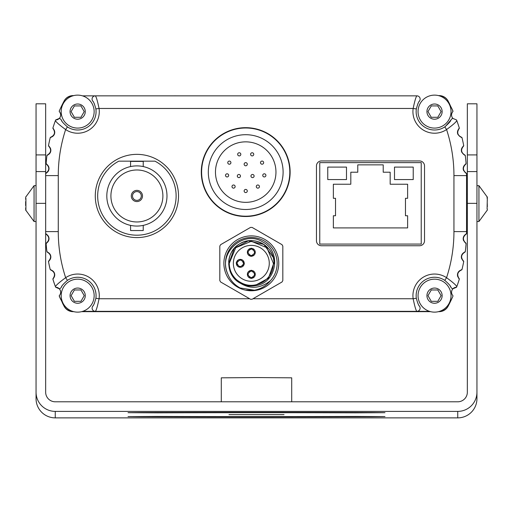 <?xml version="1.0" encoding="UTF-8"?>
<svg xmlns="http://www.w3.org/2000/svg" width="513" height="513" viewBox="0 0 513 513"><rect width="100%" height="100%" fill="white"/><g stroke="black" fill="none" stroke-linecap="round" stroke-linejoin="round"><path stroke-width="0.77" d="M45.657 175.626A160.037 160.037 0 0 1 45.657 174.728A2.398 2.398 0 0 1 45.67 174.478A160.037 160.037 41.7 0 1 45.676 173.657A160.037 160.037 0 0 0 45.67 175.593L45.67 231.607A160.037 160.037 0 0 0 45.676 233.53A160.037 160.037 41.7 0 1 45.67 232.774A2.398 2.398 0 0 1 45.657 232.53A160.037 160.037 0 0 1 45.657 231.632A160.037 160.037 0 0 0 45.676 233.53A0.628 0.628 -138.3 0 0 45.708 233.716M47.01 234.653A4.976 4.976 0 0 0 46.439 234.287A2.398 2.398 0 0 0 46.747 234.531A4.963 4.963 0 0 1 47.51 242.245A4.976 4.976 0 0 0 47.555 242.207M47.35 164.801A4.976 4.976 0 0 0 46.811 164.391A2.398 2.398 0 0 0 47.1 164.654A4.963 4.963 0 0 1 47.536 172.092M456.525 287.235A3.213 3.213 -5.8 0 0 456.73 286.786A160.037 160.037 0 0 0 459.295 279.219C456.41 274.923 457.307 271.678 462.001 269.479A160.037 160.037 0 0 0 463.707 261.617C460.353 257.673 460.879 254.345 465.285 251.633A160.037 160.037 0 0 0 466.093 243.63C462.316 240.09 462.457 236.724 466.535 233.53A160.037 160.037 0 0 0 466.548 231.607L466.548 175.593A160.037 160.037 0 0 0 466.535 173.663C462.457 170.47 462.316 167.103 466.093 163.564A160.037 160.037 0 0 0 465.285 155.561C460.879 152.848 460.353 149.52 463.707 145.577A160.037 160.037 0 0 0 462.001 137.715C457.307 135.522 456.41 132.271 459.295 127.974A160.037 160.037 0 0 0 456.743 120.446C456.653 121.613 453.261 124.653 446.573 129.558A21.61 21.61 0 0 1 413.157 108.461C414.78 100.689 416.037 96.489 416.934 95.86L95.277 95.86C96.175 96.489 97.438 100.689 99.054 108.461A21.61 21.61 0 0 1 65.638 129.558C58.95 124.653 55.558 121.613 55.468 120.446A160.037 160.037 0 0 0 52.916 127.974C55.802 132.271 54.904 135.522 50.216 137.715A160.037 160.037 0 0 0 48.504 145.577C51.864 149.52 51.332 152.848 46.927 155.561A160.037 160.037 0 0 0 46.119 163.564A0.628 0.628 62.8 0 0 46.446 164.166C49.658 167.289 49.53 170.265 46.055 173.093L47.799 171.81A4.976 4.976 41.7 0 1 46.055 173.093A0.628 0.628 -138.3 0 0 45.676 173.657A160.037 160.037 0 0 0 45.67 175.593L58.27 175.593L58.27 231.607A147.436 147.436 0 0 0 65.658 277.687A21.61 21.61 0 0 1 99.06 298.739C97.464 306.505 96.22 310.705 95.322 311.34L416.889 311.34C415.998 310.705 414.748 306.505 413.151 298.739A21.61 21.61 0 0 1 446.554 277.687C453.248 282.586 456.634 285.619 456.73 286.786A160.037 160.037 0 0 1 456.564 287.235A4.976 4.976 0 0 0 456.525 287.235L452.915 288.793A3.213 3.213 -8.5 0 1 450.863 287.165A18.397 18.397 0 0 0 450.35 286.248M59.797 295.013A4.976 4.976 41.7 0 1 59.393 295.533A0.628 0.628 -138.3 0 0 59.284 296.206L63.978 305.94A10.08 10.08 0 0 0 72.602 311.333M61.861 286.248A18.397 18.397 0 0 0 61.348 287.165A3.213 3.213 8.5 0 1 59.296 288.793L55.686 287.235A4.976 4.976 0 0 0 55.648 287.235A4.976 4.976 41.7 0 1 55.654 287.235L55.481 286.786A160.037 160.037 41.7 0 1 55.269 286.203A2.398 2.398 0 0 1 55.135 285.901A160.037 160.037 0 0 1 53.211 280.233A2.398 2.398 0 0 1 53.134 279.918M58.373 288.024A4.976 4.976 0 0 0 56.462 287.299A2.398 2.398 0 0 0 56.834 287.421A4.963 4.963 0 0 1 59.861 294.911A2.398 2.398 0 0 0 59.784 295.039M53.134 279.925A160.037 160.037 41.7 0 1 52.916 279.213A0.628 0.628 -138.3 0 1 53.095 278.559C55.526 274.795 54.731 271.928 50.71 269.953A0.628 0.628 44.8 0 1 50.216 269.479A0.628 0.628 -138.3 0 0 50.242 269.569M46.446 243.027A0.628 0.628 -138.3 0 0 46.119 243.624A160.037 160.037 41.7 0 0 46.183 244.425A2.398 2.398 0 0 0 46.189 244.688A160.037 160.037 0 0 0 46.786 250.645A2.398 2.398 0 0 0 46.837 250.921A160.037 160.037 41.7 0 0 46.927 251.633A160.037 160.037 0 0 1 46.119 243.63A0.628 0.628 0 0 1 46.446 243.027L47.818 241.918A4.976 4.976 41.7 0 1 46.446 243.027C49.658 239.904 49.53 236.929 46.055 234.101A0.628 0.628 57.8 0 1 45.676 233.53C49.755 236.724 49.902 240.09 46.119 243.63A160.037 160.037 0 0 0 46.927 251.633C51.332 254.345 51.864 257.673 48.504 261.617A160.037 160.037 0 0 0 50.216 269.479A160.037 160.037 41.7 0 1 50.05 268.799A2.398 2.398 0 0 1 49.96 268.511A160.037 160.037 0 0 1 48.69 262.662A2.398 2.398 0 0 1 48.652 262.367A160.037 160.037 0 0 0 50.05 268.806M51.768 270.274A4.976 4.976 0 0 0 51.114 270.043A2.398 2.398 0 0 0 51.473 270.21A4.963 4.963 0 0 1 53.634 277.995A4.976 4.976 0 0 0 53.993 277.507M49.344 260.508A2.398 2.398 0 0 1 49.363 260.482A4.976 4.976 0 0 0 49.767 260.04M48.376 252.601A4.976 4.976 0 0 0 47.76 252.3A2.398 2.398 0 0 0 48.1 252.505A4.963 4.963 0 0 1 49.363 260.482A4.976 4.976 41.7 0 1 48.761 260.982L49.633 260.194M46.959 251.774A0.628 0.628 -138.3 0 1 46.927 251.633A0.628 0.628 51.3 0 0 47.363 252.159C51.14 254.576 51.601 257.52 48.761 260.982A0.628 0.628 -138.2 0 0 48.504 261.611A160.037 160.037 41.7 0 0 48.652 262.367M48.761 260.982A0.628 0.628 0 0 0 48.504 261.617A160.037 160.037 0 0 0 50.216 269.479C54.904 271.678 55.802 274.923 52.916 279.219A160.037 160.037 0 0 0 55.481 286.786C55.577 285.619 58.969 282.586 65.658 277.687L67.44 280.361A18.397 18.397 0 0 1 95.88 298.277C94.642 302.926 93.584 305.588 92.699 306.267A18.397 18.397 0 0 0 93.109 305.665M53.57 278.078A2.398 2.398 0 0 1 53.602 278.04A4.976 4.976 41.7 0 1 53.095 278.559A0.628 0.628 0 0 0 52.916 279.219A160.037 160.037 0 0 0 55.481 286.786A3.213 3.213 5.8 0 0 55.686 287.235M252.133 227.426L282.003 244.669L252.133 227.426A35.916 35.916 0 0 0 250.498 227.426L220.635 244.669A35.916 35.916 0 0 0 219.814 246.086L219.814 280.573L219.814 246.086M95.88 298.277L99.06 298.739L249.645 298.739L220.635 281.99L250.498 299.233A35.916 35.916 0 0 0 252.133 299.233L282.003 281.99A35.916 35.916 0 0 0 282.823 280.573L282.823 246.086L282.823 280.573M419.102 305.665A18.397 18.397 0 0 0 419.519 306.267C418.634 305.588 417.569 302.926 416.332 298.277L413.151 298.739L252.992 298.739L282.003 281.99M321.446 245.746L419.544 245.746A4.976 4.976 0 0 0 424.52 240.77L424.52 165.917A4.976 4.976 0 0 0 419.544 160.941L321.446 160.941A4.976 4.976 0 0 0 316.463 165.917L316.463 240.77A4.976 4.976 0 0 0 321.446 245.746M290.127 172.092A44.419 44.419 0 0 0 245.708 127.673A44.419 44.419 0 0 0 201.288 172.092A44.419 44.419 0 0 0 245.708 216.512A44.419 44.419 0 0 0 290.127 172.092M178.518 195.972A41.617 41.617 0 0 0 136.9 154.355A41.617 41.617 0 0 0 95.283 195.972A41.617 41.617 0 0 0 136.9 237.59A41.617 41.617 0 0 0 178.518 195.972M282.823 246.086A35.916 35.916 0 0 0 282.003 244.669M419.519 306.267A3.213 3.213 -59.9 0 1 416.889 311.34L429.484 311.34L416.889 311.34M439.609 311.333A10.08 10.08 0 0 0 448.234 305.94A160.037 160.037 0 0 0 452.928 296.206A0.628 0.628 0 0 0 452.819 295.533A4.976 4.976 0 0 1 452.915 288.793A4.976 4.976 0 0 0 452.915 288.793M418.057 295.648A16.487 16.487 0 0 1 434.537 279.168A16.487 16.487 0 0 1 451.023 295.648A16.487 16.487 0 0 1 434.537 312.135A16.487 16.487 0 0 1 418.057 295.648M95.322 311.34L82.734 311.34L95.322 311.34A3.213 3.213 59.9 0 1 92.699 306.267M60.81 299.611A160.037 160.037 0 0 1 59.694 297.181A2.398 2.398 0 0 1 59.579 296.86A160.037 160.037 0 0 0 60.778 299.489M62.342 302.728A160.037 160.037 0 0 0 63.978 305.94M438.487 311.654L439.154 311.654A10.08 10.08 0 0 0 448.073 306.274A160.037 160.037 0 0 0 452.504 297.181A2.398 2.398 0 0 0 452.594 296.95M62.265 302.632A160.037 160.037 0 0 0 64.125 306.274A10.08 10.08 0 0 0 73.045 311.654L73.725 311.654M81.625 311.654L430.587 311.654A16.487 16.487 41.7 0 0 434.588 312.135M58.706 288.261A4.976 4.976 0 0 1 59.393 295.533A0.628 0.628 0 0 0 59.284 296.206A160.037 160.037 41.7 0 0 59.579 296.86A2.398 2.398 0 0 1 59.482 296.174M452.062 294.417A4.963 4.963 0 0 1 455.364 287.421A2.398 2.398 0 0 0 455.73 287.299A4.976 4.976 0 0 0 453.396 288.344M453.293 288.428A4.976 4.976 0 0 0 452.947 288.761M456.974 286.113A2.398 2.398 0 0 0 457.064 285.901A160.037 160.037 0 0 0 458.988 280.233A2.398 2.398 0 0 0 459.045 280.027M457.936 276.988A4.963 4.963 0 0 1 460.725 270.21A2.398 2.398 0 0 0 461.072 270.05A4.976 4.976 0 0 0 460.193 270.396M456.73 286.786A160.037 160.037 0 0 0 459.295 279.219A0.628 0.628 -104.2 0 0 459.116 278.559C456.685 274.795 457.481 271.928 461.501 269.953A0.628 0.628 0 0 0 462.001 269.479M445.387 126.467L450.876 120.074C450.728 121.196 448.695 123.466 444.784 126.891L446.573 129.558A147.436 147.436 0 0 1 453.947 175.593L453.947 231.607A147.436 147.436 0 0 1 446.554 277.687L444.771 280.361A18.397 18.397 0 0 0 416.332 298.277A18.397 18.397 0 0 1 444.771 280.361C448.683 283.772 450.715 286.042 450.863 287.165M462.001 137.715A0.628 0.628 -135.2 0 0 461.501 137.247C457.481 135.272 456.685 132.399 459.116 128.635L458.763 128.981A4.976 4.976 0 0 0 458.224 129.686M451.972 116.983A4.963 4.963 0 0 1 452.338 112.347A2.398 2.398 0 0 0 452.498 112.058A4.976 4.976 41.7 0 1 452.819 111.661A0.628 0.628 0 0 0 452.928 110.988L448.234 101.26A10.08 10.08 -138.3 0 0 447.907 100.683A10.08 10.08 0 0 0 439.154 95.604L438.487 95.604M456.519 119.959A4.976 4.976 0 0 0 456.564 119.959L456.743 120.446A3.213 3.213 -174.3 0 0 456.519 119.959L452.947 118.432A4.976 4.976 0 0 1 452.819 111.661A0.628 0.628 -138.3 0 0 452.979 111.263M450.363 120.991A18.397 18.397 0 0 0 450.876 120.074A3.213 3.213 -171.5 0 1 452.947 118.432M444.784 126.891A18.397 18.397 0 0 1 416.338 108.929C417.595 104.274 418.666 101.612 419.551 100.933A18.397 18.397 0 0 0 419.14 101.542M258.328 95.854L337.875 95.841A8.003 8.003 -90 0 1 338.368 95.86L416.934 95.86A3.213 3.213 -120 0 1 419.551 100.933M93.071 101.542A18.397 18.397 0 0 0 92.661 100.933C93.546 101.612 94.616 104.274 95.873 108.929A18.397 18.397 0 0 0 95.835 108.653M92.661 100.933A3.213 3.213 120 0 1 95.277 95.86L82.522 95.86M73.712 95.604L73.045 95.604A10.08 10.08 0 0 0 64.125 100.984A10.08 10.08 -138.3 0 0 63.978 101.253A160.037 160.037 0 0 0 59.284 110.988A0.628 0.628 0 0 0 59.393 111.661A4.976 4.976 0 0 1 59.271 118.432A3.213 3.213 171.5 0 1 61.336 120.074A18.397 18.397 0 0 0 61.849 120.991M94.463 104.088A18.397 18.397 0 0 0 94.039 103.203M59.232 111.244A0.628 0.628 -138.3 0 1 59.284 110.981A160.037 160.037 41.7 0 1 59.694 110.077A160.037 160.037 41.7 0 1 63.978 101.253A10.08 10.08 0 0 1 72.801 95.86M61.175 111.61A16.487 16.487 0 0 1 77.662 95.123A16.487 16.487 0 0 1 94.142 111.61A16.487 16.487 0 0 1 77.662 128.09A16.487 16.487 0 0 1 61.175 111.61M59.681 112.014A2.398 2.398 0 0 0 59.861 112.347A4.963 4.963 0 0 1 59.245 118.458A4.976 4.976 0 0 0 59.271 118.432L55.693 119.959A3.213 3.213 174.3 0 0 55.693 119.959A4.976 4.976 0 0 1 55.648 119.959A160.037 160.037 0 0 0 55.468 120.446A3.213 3.213 174.3 0 1 55.693 119.959M55.468 120.446A160.037 160.037 0 0 0 52.916 127.974A160.037 160.037 41.7 0 1 55.141 121.337A2.398 2.398 0 0 1 55.16 121.286M52.884 128.192A0.628 0.628 -138.3 0 1 52.916 127.974A160.037 160.037 41.7 0 1 53.185 127.102A2.398 2.398 0 0 0 53.179 127.128M53.833 129.456A4.976 4.976 0 0 0 53.416 128.949A2.398 2.398 0 0 0 53.634 129.263A4.963 4.963 0 0 1 53.326 135.849M52.916 127.974A0.628 0.628 75.8 0 0 53.095 128.635C55.526 132.399 54.731 135.272 50.71 137.247A0.628 0.628 0 0 0 50.216 137.715A160.037 160.037 41.7 0 0 49.998 138.613A2.398 2.398 0 0 0 49.96 138.747A160.037 160.037 0 0 0 48.69 144.595A2.398 2.398 0 0 0 48.664 144.769A160.037 160.037 41.7 0 0 48.504 145.577A0.628 0.628 -138.3 0 0 48.498 145.75M46.818 156.414A2.398 2.398 0 0 0 46.786 156.612A160.037 160.037 0 0 0 46.189 162.57A2.398 2.398 0 0 0 46.183 162.788A160.037 160.037 41.7 0 0 46.119 163.564C49.902 167.103 49.755 170.47 45.676 173.663A0.628 0.628 0 0 1 46.055 173.093M416.338 108.929L413.157 108.461L99.054 108.461L95.873 108.929A18.397 18.397 0 0 1 67.427 126.891C63.516 123.466 61.483 121.196 61.336 120.074M49.588 146.942A4.976 4.976 0 0 0 49.107 146.481A2.398 2.398 0 0 0 49.363 146.776A4.963 4.963 0 0 1 49.408 153.804M46.818 156.42A160.037 160.037 41.7 0 1 46.927 155.554A0.628 0.628 0 0 1 47.363 155.035A0.628 0.628 -138.3 0 0 46.927 155.554M49.652 153.541A4.976 4.976 41.7 0 1 47.363 155.035L49.652 153.541M50.71 137.24L53.551 135.605A4.976 4.976 41.7 0 1 50.71 137.24A0.628 0.628 -138.3 0 0 50.216 137.708M48.504 145.577A0.628 0.628 69.3 0 0 48.761 146.211C51.601 149.674 51.14 152.618 47.363 155.035M55.141 121.337A160.037 160.037 41.7 0 1 55.648 119.952A4.976 4.976 41.7 0 0 59.457 118.227M58.354 119.183L58.924 118.759M82.51 95.854L173.862 95.854M178.3 95.854L253.871 95.854M451.453 107.775A160.037 160.037 0 0 1 452.504 110.077A2.398 2.398 0 0 1 452.716 111.02M449.83 104.408A160.037 160.037 0 0 0 448.221 101.266A160.037 160.037 41.7 0 1 449.869 104.466M439.397 95.86A10.08 10.08 0 0 1 448.234 101.26M418.057 111.61A16.487 16.487 0 0 1 434.537 95.123A16.487 16.487 0 0 1 451.023 111.61A16.487 16.487 0 0 1 434.537 128.09A16.487 16.487 0 0 1 418.057 111.61M418.172 103.203A18.397 18.397 0 0 0 417.749 104.088M437.82 117.291L441.097 111.61L437.82 105.928L431.26 105.928L427.977 111.61L431.26 117.291L437.82 117.291M451.434 107.711A160.037 160.037 41.7 0 1 452.928 110.988M465.285 155.561A0.628 0.628 -128.7 0 0 464.849 155.035C461.078 152.618 460.61 149.674 463.451 146.211L463.175 146.423A4.976 4.976 41.7 0 1 463.451 146.211A0.628 0.628 -138.3 0 0 463.489 146.179M461.771 152.303A4.963 4.963 0 0 1 462.835 146.776A2.398 2.398 0 0 0 463.072 146.506M463.617 170.579A4.963 4.963 0 0 1 465.099 164.654A2.398 2.398 0 0 0 465.368 164.41M466.093 163.564A0.628 0.628 0 0 1 465.766 164.166A0.628 0.628 -138.3 0 0 465.785 164.154L465.624 164.25A4.976 4.976 41.7 0 1 465.766 164.166C462.553 167.289 462.681 170.265 466.157 173.093A0.628 0.628 -122.2 0 1 466.535 173.663M463.63 240.732A4.963 4.963 0 0 1 465.451 234.531A2.398 2.398 0 0 0 465.746 234.306A4.976 4.976 0 0 0 464.983 234.826M462.187 268.69A2.398 2.398 0 0 0 462.239 268.511A160.037 160.037 0 0 0 463.508 262.662A2.398 2.398 0 0 0 463.534 262.489M461.809 259.02A4.963 4.963 0 0 1 464.098 252.505A2.398 2.398 0 0 0 464.425 252.313A4.976 4.976 0 0 0 463.598 252.749M463.707 261.617A0.628 0.628 -110.7 0 0 463.451 260.982C460.61 257.52 461.078 254.576 464.849 252.159A0.628 0.628 0 0 0 465.285 251.633M466.093 243.63A0.628 0.628 -117.2 0 0 465.766 243.027C462.553 239.904 462.681 236.929 466.157 234.101A0.628 0.628 0 0 0 466.535 233.53M456.564 287.235L456.564 287.235A4.976 4.976 41.7 0 0 455.916 287.274L456.115 287.254M465.067 164.628A4.976 4.976 0 0 0 464.656 164.994M462.809 146.75A4.976 4.976 0 0 0 462.444 147.154M457.872 134.361A4.963 4.963 0 0 1 458.564 129.263A2.398 2.398 0 0 0 458.763 128.981A4.976 4.976 41.7 0 1 459.116 128.635A0.628 0.628 -138.2 0 0 459.212 128.532M257.859 95.841A8.003 8.003 -90 0 1 258.353 95.86L254.339 95.841A8.003 8.003 90 0 0 253.845 95.86L254.339 95.841M177.844 95.841A8.003 8.003 -90 0 1 178.332 95.86L174.324 95.841A8.003 8.003 90 0 0 173.83 95.86L174.324 95.841M334.354 95.841A8.003 8.003 90 0 0 333.867 95.86M80.939 117.291L84.222 111.61L80.939 105.928L74.379 105.928L71.102 111.61L74.379 117.291L80.939 117.291M61.348 287.165C61.502 286.042 63.529 283.772 67.44 280.361M94.071 303.997A18.397 18.397 0 0 0 94.488 303.119M61.188 295.648A16.487 16.487 0 0 1 77.675 279.168A16.487 16.487 0 0 1 94.155 295.648A16.487 16.487 0 0 1 77.675 312.135A16.487 16.487 0 0 1 61.188 295.648M80.951 301.33L84.235 295.648L80.951 289.967L74.391 289.967L71.115 295.648L74.391 301.33L80.951 301.33M437.82 301.33L441.097 295.648L437.82 289.967L431.26 289.967L427.977 295.648L431.26 301.33L437.82 301.33M220.635 281.99A35.916 35.916 0 0 1 219.814 280.573M251.319 290.768A27.439 27.439 0 0 0 278.758 263.329A27.439 27.439 0 0 0 251.319 235.89A27.439 27.439 0 0 0 223.88 263.329A27.439 27.439 0 0 0 251.319 290.768M270.422 280.72C266.337 285.767 261.008 288.934 254.422 290.223L240.052 287.947C234.191 284.689 230.1 280.027 227.778 273.961A25.83 25.83 0 0 1 271.14 246.759A25.83 25.83 0 0 1 270.422 280.72C260.501 288.511 250.536 289.364 240.533 283.279C225.278 275.93 224.771 251.825 239.699 243.842C253.826 234.505 274.788 246.413 274 263.329L273.993 262.662M273.987 262.521L268.421 278.226L254.435 285.792M273.916 261.393L273.871 260.944M273.871 260.905L273.865 260.835A22.681 22.681 0 0 0 273.692 259.597M273.685 259.546L273.692 259.584A22.681 22.681 0 0 0 273.448 258.366L273.442 258.321M272.781 255.987L272.769 255.955A22.681 22.681 0 0 0 272.332 254.794M271.274 252.543L271.268 252.531A22.681 22.681 0 0 0 270.64 251.447L270.646 251.453M269.28 249.478L269.222 249.401A22.681 22.681 0 0 1 269.96 250.402M268.421 248.433A22.681 22.681 0 0 1 269.216 249.395L269.152 249.318M265.362 245.515L265.003 245.24M262.29 243.476L261.726 243.175M260.899 242.771L260.29 242.495M259.014 241.989L258.469 241.803M258.315 241.751L257.924 241.629M257.52 241.508L256.705 241.296M255.532 241.039L254.781 240.911M253.807 240.783L252.973 240.706M251.774 240.648L251.101 240.648M250.113 240.674L249.113 240.751M247.997 240.892L247.337 240.995M246.375 241.193L245.394 241.431M244.323 241.751L243.483 242.04M242.764 242.322L240.308 243.495M240.219 243.547L239.789 243.79M238.481 244.624L237.731 245.163M238.564 244.566L237.205 245.573M237.083 245.663L236.647 246.028M235.467 247.106L234.364 248.26M233.146 249.754L232.075 251.325M231.164 252.915L230.401 254.551L231.171 252.909M229.702 256.462L229.234 258.154M229.228 258.186L229.683 256.519M228.651 264.086L234.249 248.395L248.305 240.847L263.849 244.419L273.198 257.346M273.538 258.783L273.621 259.193M251.774 286.004L250.831 286.004M247.683 285.715L247.009 285.594M244.252 284.882L243.515 284.625M241.078 283.567L239.789 282.862M232.71 276.295L231.696 274.699M230.792 272.987L230.074 271.281M240.533 283.279A22.681 22.681 0 0 0 255.41 285.638C276.218 283.715 282.349 251.755 262.727 241.924C243.861 229.644 217.486 252.762 227.778 273.961M244.278 284.888L243.579 284.651M240.597 283.317L239.834 282.887M231.35 274.089L230.921 273.243L231.35 274.089M230.343 271.954L230.138 271.441L230.343 271.954M228.676 261.951L228.856 260.187M232.165 251.171L233.107 249.805M234.467 248.145L235.608 246.971M243.912 241.886L245.342 241.443M248.061 240.879L248.792 240.783M249.978 240.687L250.87 240.648M251.832 240.648L252.928 240.7M253.685 240.77L254.64 240.892M254.974 240.943L257.225 241.424M259.809 242.296L260.931 242.784M262.072 243.354L262.829 243.784M264.035 244.541L264.695 245.009M265.676 245.765L266.375 246.362M271.826 253.64L271.839 253.659A22.681 22.681 0 0 0 271.396 252.774M272.801 256.045A22.681 22.681 0 0 1 273.147 257.154L273.147 257.167M273.968 262.079A22.681 22.681 0 0 1 274 263.329L273.993 263.887M251.024 286.004L250.69 285.998M238.628 282.131L238.096 281.759M232.011 275.224L231.773 274.84M267.574 247.51A22.681 22.681 0 0 0 266.76 246.708M266.677 246.638A22.681 22.681 0 0 0 265.74 245.817M264.753 245.047A22.681 22.681 0 0 0 263.81 244.4M263.631 244.278A22.681 22.681 0 0 0 262.656 243.681M261.559 243.091A22.681 22.681 0 0 0 260.431 242.553M260.392 242.54A22.681 22.681 0 0 0 259.27 242.085M258.09 241.681A22.681 22.681 0 0 0 255.666 241.065M254.435 240.86A22.681 22.681 0 0 0 253.281 240.732M253.191 240.725A22.681 22.681 0 0 0 251.941 240.655M250.69 240.655A22.681 22.681 0 0 0 245.798 241.328M245.753 241.341A22.681 22.681 0 0 0 244.547 241.681M243.367 242.085A22.681 22.681 0 0 0 237.885 245.047M236.897 245.817A22.681 22.681 0 0 0 233.646 249.113M233.421 249.395A22.681 22.681 0 0 0 232.678 250.402M231.991 251.447A22.681 22.681 0 0 0 229.882 255.91M229.728 256.365A22.681 22.681 0 0 0 229.491 257.154M229.183 258.366A22.681 22.681 0 0 0 228.945 259.591M228.875 260.04A22.681 22.681 0 0 0 228.772 260.828M233.364 263.329A17.955 17.955 0 0 1 251.319 245.368A17.955 17.955 0 0 1 269.274 263.329A17.955 17.955 0 0 1 251.319 281.284A17.955 17.955 0 0 1 233.364 263.329M255.256 252.3A3.937 3.937 0 0 0 251.319 248.363A3.937 3.937 0 0 0 247.381 252.3A3.937 3.937 0 0 0 251.319 256.237A3.937 3.937 0 0 0 255.256 252.3M244.226 263.329A3.937 3.937 0 0 0 240.289 259.392A3.937 3.937 0 0 0 236.352 263.329A3.937 3.937 0 0 0 240.289 267.267A3.937 3.937 0 0 0 244.226 263.329M255.256 274.352A3.937 3.937 0 0 0 251.319 270.415A3.937 3.937 0 0 0 247.381 274.352A3.937 3.937 0 0 0 251.319 278.29A3.937 3.937 0 0 0 255.256 274.352M251.165 256.391L251.248 255.609C255.493 253.621 255.609 251.421 251.594 249.004L251.594 248.215M253.441 249.767A3.309 3.309 0 0 0 253.416 249.741A3.309 3.309 0 0 1 253.46 249.78L253.114 249.523M251.466 248.209L251.383 248.991A3.309 3.309 0 0 1 251.614 249.004M251.043 256.385L251.037 255.596C247.022 253.178 247.138 250.979 251.383 248.991M249.19 254.833A3.309 3.309 0 0 0 249.222 254.858A3.309 3.309 0 0 1 249.177 254.82L249.523 255.076M244.361 263.765L243.585 263.624A3.309 3.309 0 0 1 243.56 263.849C240.866 267.671 238.68 267.401 237 263.028A3.309 3.309 0 0 1 237.025 262.803C239.712 258.982 241.905 259.251 243.585 263.624M237.025 262.816L236.236 262.765M237.647 261.341L237.91 261.027A3.309 3.309 0 0 0 237.885 261.059A3.309 3.309 0 0 1 237.929 261.014M236.217 262.893L237 263.028M243.56 263.836L244.348 263.887M242.938 265.311L242.668 265.625A3.309 3.309 0 0 0 242.7 265.593A3.309 3.309 0 0 1 242.655 265.638M237.141 264.336L237.429 264.984A3.309 3.309 0 0 1 237.41 264.945M251.255 270.261L251.21 271.05A3.309 3.309 0 0 1 251.441 271.05C255.557 273.249 255.557 275.455 251.421 277.661A3.309 3.309 0 0 1 251.197 277.661C247.074 275.455 247.074 273.249 251.21 271.05M251.21 277.661L251.255 278.45M249.324 276.994A3.309 3.309 0 0 0 249.356 277.02A3.309 3.309 0 0 1 249.312 276.982L249.671 277.219M251.383 278.45L251.421 277.661M251.421 271.05L251.383 270.261M252.967 271.486L253.307 271.71A3.309 3.309 0 0 0 253.275 271.685A3.309 3.309 0 0 1 253.326 271.723M319.759 162.621L421.224 162.621L421.224 244.079L319.759 244.079L319.759 162.621M346.487 167.097L327.762 167.097L327.762 179.582L346.487 179.582L346.487 167.097M394.497 167.097L394.497 179.582L413.221 179.582L413.221 167.097L394.497 167.097M407.623 227.913L407.623 215.749L405.462 215.749L405.462 198.307L407.623 198.307L407.623 184.225L390.175 184.225L390.175 172.221L383.217 172.221L383.217 164.859L357.773 164.859L357.773 172.221L350.809 172.221L350.809 184.225L333.367 184.225L333.367 198.307L335.528 198.307L335.528 215.749L333.367 215.749L333.367 227.913L407.623 227.913M251.101 128.321A4.976 4.976 0 0 0 249.292 127.82M242.13 127.82A4.976 4.976 0 0 0 240.321 128.321M201.609 172.092A44.105 44.105 0 0 1 245.708 127.993A44.105 44.105 0 0 1 289.813 172.092A44.105 44.105 0 0 1 245.708 216.197A44.105 44.105 0 0 1 201.609 172.092M283.105 172.092A37.391 37.391 0 0 0 245.708 134.701A37.391 37.391 0 0 0 208.316 172.092A37.391 37.391 0 0 0 245.708 209.49A37.391 37.391 0 0 0 283.105 172.092M275.956 172.092A30.241 30.241 0 0 0 245.708 141.851A30.241 30.241 0 0 0 215.466 172.092A30.241 30.241 0 0 0 245.708 202.34A30.241 30.241 0 0 0 275.956 172.092M244.137 190.996A1.577 1.577 0 0 1 245.708 189.419A1.577 1.577 0 0 1 247.285 190.996A1.577 1.577 0 0 1 245.708 192.574A1.577 1.577 0 0 1 244.137 190.996M232.357 185.559A1.577 1.577 0 0 1 234.576 185.366A1.577 1.577 0 0 1 234.768 187.585A1.577 1.577 0 0 1 232.549 187.784A1.577 1.577 0 0 1 232.357 185.559M226.823 173.824A1.577 1.577 0 0 1 228.644 175.106A1.577 1.577 0 0 1 227.368 176.927A1.577 1.577 0 0 1 225.547 175.651A1.577 1.577 0 0 1 226.823 173.824M230.125 161.281A1.577 1.577 0 0 1 230.703 163.429A1.577 1.577 0 0 1 228.554 164.006A1.577 1.577 0 0 1 227.977 161.858A1.577 1.577 0 0 1 230.125 161.281M240.725 153.791A1.577 1.577 0 0 1 239.783 155.811A1.577 1.577 0 0 1 237.763 154.875A1.577 1.577 0 0 1 238.705 152.855A1.577 1.577 0 0 1 240.725 153.791M253.653 154.875A1.577 1.577 0 0 1 251.639 155.811A1.577 1.577 0 0 1 250.697 153.791A1.577 1.577 0 0 1 252.717 152.855A1.577 1.577 0 0 1 253.653 154.875M262.868 164.006A1.577 1.577 0 0 1 260.713 163.429A1.577 1.577 0 0 1 261.29 161.281A1.577 1.577 0 0 1 263.445 161.858A1.577 1.577 0 0 1 262.868 164.006M264.054 176.927A1.577 1.577 0 0 1 262.771 175.106A1.577 1.577 0 0 1 264.599 173.824A1.577 1.577 0 0 1 265.875 175.651A1.577 1.577 0 0 1 264.054 176.927M256.654 187.585A1.577 1.577 0 0 1 256.846 185.366A1.577 1.577 0 0 1 259.065 185.559A1.577 1.577 0 0 1 258.873 187.784A1.577 1.577 0 0 1 256.654 187.585M245.708 165.795A1.577 1.577 0 0 1 244.137 164.218A1.577 1.577 0 0 1 245.708 162.647A1.577 1.577 0 0 1 247.285 164.218A1.577 1.577 0 0 1 245.708 165.795M251.165 175.247A1.577 1.577 0 0 1 253.319 174.67A1.577 1.577 0 0 1 253.897 176.818A1.577 1.577 0 0 1 251.742 177.395A1.577 1.577 0 0 1 251.165 175.247M240.251 175.247A1.577 1.577 0 0 1 239.68 177.395A1.577 1.577 0 0 1 237.525 176.818A1.577 1.577 0 0 1 238.103 174.67A1.577 1.577 0 0 1 240.251 175.247M118.83 161.165A39.219 39.219 0 0 0 106.48 220.731A39.219 39.219 0 0 0 167.315 220.731A39.219 39.219 0 0 0 154.971 161.165L118.83 161.165M166.981 195.972A30.087 30.087 0 0 0 136.9 165.891A30.087 30.087 0 0 0 106.813 195.972A30.087 30.087 0 0 0 136.9 226.06A30.087 30.087 0 0 0 166.981 195.972M126.326 167.809L126.833 167.623M127.384 167.43L127.968 167.244M130.565 166.565L130.578 161.409L143.223 161.409L143.223 166.558M145.833 167.244L146.417 167.43M146.962 167.623L147.475 167.809M147.475 224.143L146.962 224.328M146.417 224.514L145.833 224.7M127.968 224.7L127.384 224.514M126.833 224.328L126.326 224.143M162.89 195.972A25.99 25.99 0 0 1 136.9 221.962A25.99 25.99 0 0 1 110.911 195.972A25.99 25.99 0 0 1 136.9 169.983A25.99 25.99 0 0 1 162.89 195.972M142.499 195.972A5.598 5.598 0 0 0 136.9 190.374A5.598 5.598 0 0 0 131.296 195.972A5.598 5.598 0 0 0 136.9 201.577A5.598 5.598 0 0 0 142.499 195.972M141.299 195.972A4.399 4.399 0 0 1 136.9 200.378A4.399 4.399 0 0 1 132.501 195.972A4.399 4.399 0 0 1 136.9 191.573A4.399 4.399 0 0 1 141.299 195.972M143.223 225.387L143.223 230.542L130.578 230.542L130.578 225.387M36.051 154.913L36.051 103.806L45.657 103.806L45.657 171.592L36.051 171.592L36.051 154.913L45.657 154.913M36.051 392.189A19.205 19.205 -0 0 0 55.257 411.394L55.257 417.877A19.205 19.205 -0 0 1 36.051 398.672L36.051 171.592M36.051 203.353L45.657 203.353L45.657 392.189A9.6 9.6 -0 0 0 55.257 401.794L457.743 401.794A9.6 9.6 -0 0 0 467.343 392.189L467.343 171.592L476.949 171.592L476.949 398.672A19.205 19.205 -0 0 1 457.743 417.877L55.257 417.877M45.657 203.353L45.657 171.592M55.257 411.394L457.743 411.394A19.205 19.205 -0 0 0 476.949 392.189M284.029 414.632L228.971 414.632L284.029 414.632M157.472 416.441L128.038 416.588L141.178 416.736A301.343 2.276 180 0 0 371.822 416.736L384.962 416.588L355.528 416.441A258.776 1.956 180 0 1 157.472 416.441M157.472 412.83A258.776 1.956 180 0 1 355.528 412.83L384.962 412.683L371.822 412.529A301.343 2.276 180 0 0 141.178 412.529L128.038 412.683L157.472 412.83L157.472 412.484M476.949 171.592L476.949 103.806L467.343 103.806L467.343 171.592M221.295 401.794L221.295 377.831L256.5 377.562L291.705 377.831L291.705 401.794M478.937 221.52L476.949 221.52L478.937 221.52L487.312 210.08L478.937 221.52L478.937 185.674L487.312 197.114M487.087 208.958L487.344 197.313M487.35 209.766L487.087 210.567M487.273 209.33L487.312 208.958M487.318 206.707L487.273 203.597M487.087 198.236L487.087 196.626M487.273 197.864L487.312 200.359M34.063 185.674L25.688 197.127L34.063 185.668L36.051 185.674L34.063 185.668L34.063 221.52L25.688 210.067M25.913 198.198L25.913 210.548M25.65 207.925L25.727 209.342M25.65 201.603L25.65 205.578M25.727 197.851L25.65 199.262M25.65 197.422L25.913 196.646L25.65 197.422M25.913 208.996L25.65 209.772M58.27 231.607L45.67 231.607M95.873 108.929A18.397 18.397 0 0 1 67.427 126.891L65.638 129.558A147.436 147.436 0 0 0 58.27 175.593M453.947 231.607L466.548 231.607M453.947 175.593L466.548 175.593M459.295 127.974A0.628 0.628 0 0 1 459.116 128.635M426.938 111.61A7.599 7.599 0 0 0 434.537 119.208A7.599 7.599 0 0 0 442.142 111.61A7.599 7.599 0 0 0 434.537 104.004A7.599 7.599 0 0 0 426.938 111.61M463.707 145.577A0.628 0.628 0 0 1 463.451 146.211M70.057 111.61A7.599 7.599 0 0 0 77.662 119.208A7.599 7.599 0 0 0 85.261 111.61A7.599 7.599 0 0 0 77.662 104.004A7.599 7.599 0 0 0 70.057 111.61M70.069 295.648A7.599 7.599 0 0 0 77.675 303.254A7.599 7.599 0 0 0 85.273 295.648A7.599 7.599 0 0 0 77.675 288.049A7.599 7.599 0 0 0 70.069 295.648M426.938 295.648A7.599 7.599 0 0 0 434.537 303.254A7.599 7.599 0 0 0 442.142 295.648A7.599 7.599 0 0 0 434.537 288.049A7.599 7.599 0 0 0 426.938 295.648M457.743 411.394L457.743 417.877M476.949 203.353L467.343 203.353M476.949 154.913L467.343 154.913M355.528 412.83L355.528 412.484M338.368 95.86L337.875 95.841M246.477 290.127L254.442 290.384M229.266 263.329C229.375 269.774 231.78 275.212 236.474 279.636C244.714 286.305 253.499 287.133 262.842 282.131C269.614 277.687 273.121 271.422 273.371 263.329L266.914 247.734L251.319 241.277L235.724 247.734L229.266 263.329M253.166 255.044L252.543 255.371M249.465 249.562L250.094 249.228M243.156 261.675L243.444 262.323M249.324 271.71L249.934 271.351M253.307 276.994L252.704 277.353M246.612 290.153L247.612 290.307M246.561 290.146L247.497 290.294M246.682 290.166L247.304 290.268M466.548 213.042L467.343 213.042L466.548 213.042M466.548 194.158L467.343 194.158M476.949 185.674L478.937 185.674M36.051 221.52L34.063 221.52"/></g></svg>
